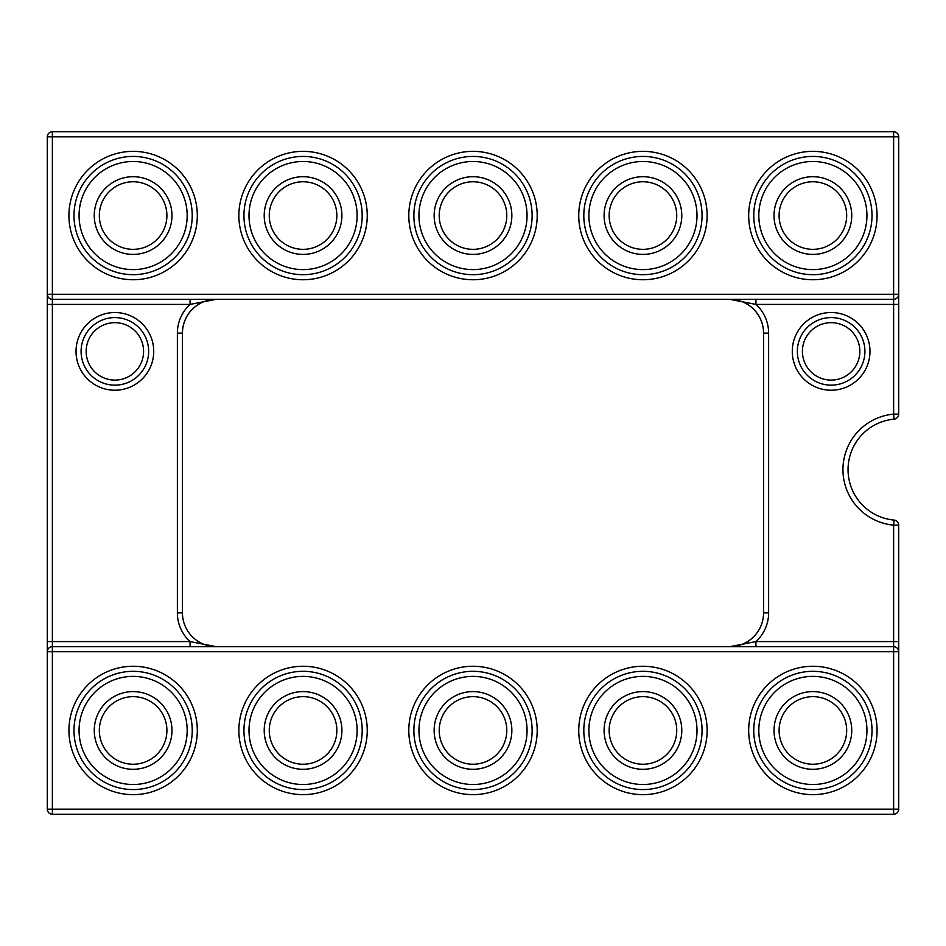 <?xml version="1.0" encoding="UTF-8"?>
<svg xmlns="http://www.w3.org/2000/svg" width="946" height="946" viewBox="0 0 946 946"><rect width="100%" height="100%" fill="white"/><g stroke="black" fill="none" stroke-linecap="round" stroke-linejoin="round"><path stroke-width="1.42" d="M473 274.683A59.125 59.125 0 0 0 532.125 215.558A59.125 59.125 0 0 0 473 156.433A59.125 59.125 0 0 0 413.875 215.558A59.125 59.125 0 0 0 473 274.683A59.125 59.125 0 0 1 413.875 215.558A59.125 59.125 0 0 1 473 156.433A59.125 59.125 0 0 0 413.875 215.558A59.125 59.125 0 0 0 473 274.683M133.114 274.683A59.125 59.125 0 0 0 192.239 215.558A59.125 59.125 0 0 0 133.114 156.433A59.125 59.125 0 0 0 73.989 215.558A59.125 59.125 0 0 0 133.114 274.683A59.125 59.125 0 0 1 73.989 215.558A59.125 59.125 0 0 1 133.114 156.433A59.125 59.125 0 0 0 73.989 215.558A59.125 59.125 0 0 0 133.114 274.683M812.886 274.683A59.125 59.125 0 0 0 872.011 215.558A59.125 59.125 0 0 0 812.886 156.433A59.125 59.125 0 0 0 753.761 215.558A59.125 59.125 0 0 0 812.886 274.683A59.125 59.125 0 0 1 753.761 215.558A59.125 59.125 0 0 1 812.886 156.433A59.125 59.125 0 0 0 753.761 215.558A59.125 59.125 0 0 0 812.886 274.683M303.063 274.683A59.125 59.125 0 0 0 362.188 215.558A59.125 59.125 0 0 0 303.063 156.433A59.125 59.125 0 0 0 243.938 215.558A59.125 59.125 0 0 0 303.063 274.683A59.125 59.125 0 0 1 243.938 215.558A59.125 59.125 0 0 1 303.063 156.433A59.125 59.125 0 0 0 243.938 215.558A59.125 59.125 0 0 0 303.063 274.683M642.937 274.683A59.125 59.125 0 0 0 702.062 215.558A59.125 59.125 0 0 0 642.937 156.433A59.125 59.125 0 0 0 583.812 215.558A59.125 59.125 0 0 0 642.937 274.683A59.125 59.125 0 0 1 583.812 215.558A59.125 59.125 0 0 1 642.937 156.433A59.125 59.125 0 0 0 583.812 215.558A59.125 59.125 0 0 0 642.937 274.683M114.868 317.584A33.784 33.784 0 0 1 148.652 351.368A33.784 33.784 0 0 1 114.868 385.152A33.784 33.784 0 0 1 81.084 351.368A33.784 33.784 0 0 1 114.868 317.584A33.784 33.784 0 0 0 81.084 351.368A33.784 33.784 0 0 0 114.868 385.152M303.063 789.567A59.125 59.125 0 0 0 362.188 730.442A59.125 59.125 0 0 0 303.063 671.317A59.125 59.125 0 0 0 243.938 730.442A59.125 59.125 0 0 0 303.063 789.567A59.125 59.125 0 0 1 243.938 730.442A59.125 59.125 0 0 1 303.063 671.317M642.937 789.567A59.125 59.125 0 0 0 702.062 730.442A59.125 59.125 0 0 0 642.937 671.317A59.125 59.125 0 0 0 583.812 730.442A59.125 59.125 0 0 0 642.937 789.567A59.125 59.125 0 0 1 583.812 730.442A59.125 59.125 0 0 1 642.937 671.317M812.886 789.567A59.125 59.125 0 0 0 872.011 730.442A59.125 59.125 0 0 0 812.886 671.317A59.125 59.125 0 0 0 753.761 730.442A59.125 59.125 0 0 0 812.886 789.567A59.125 59.125 0 0 1 753.761 730.442A59.125 59.125 0 0 1 812.886 671.317A59.125 59.125 0 0 0 753.761 730.442A59.125 59.125 0 0 0 812.886 789.567M473 789.567A59.125 59.125 0 0 0 532.125 730.442A59.125 59.125 0 0 0 473 671.317A59.125 59.125 0 0 0 413.875 730.442A59.125 59.125 0 0 0 473 789.567A59.125 59.125 0 0 1 413.875 730.442A59.125 59.125 0 0 1 473 671.317M133.114 789.567A59.125 59.125 0 0 0 192.239 730.442A59.125 59.125 0 0 0 133.114 671.317A59.125 59.125 0 0 0 73.989 730.442A59.125 59.125 0 0 0 133.114 789.567A59.125 59.125 0 0 1 73.989 730.442A59.125 59.125 0 0 1 133.114 671.317A59.125 59.125 0 0 0 73.989 730.442A59.125 59.125 0 0 0 133.114 789.567M831.132 317.584A33.784 33.784 0 0 1 864.916 351.368A33.784 33.784 0 0 1 831.132 385.152A33.784 33.784 0 0 1 797.348 351.368A33.784 33.784 0 0 1 831.132 317.584A33.784 33.784 0 0 0 797.348 351.368A33.784 33.784 0 0 0 831.132 385.152M812.886 249.342A33.784 33.784 0 0 0 846.67 215.558A33.784 33.784 0 0 0 812.886 181.762A33.784 33.784 0 0 0 779.102 215.558A33.784 33.784 0 0 0 812.886 249.342A33.784 33.784 0 0 1 779.102 215.558A33.784 33.784 0 0 1 812.886 181.762M642.937 249.342A33.784 33.784 0 0 0 676.733 215.558A33.784 33.784 0 0 0 642.937 181.762A33.784 33.784 0 0 0 609.153 215.558A33.784 33.784 0 0 0 642.937 249.342A33.784 33.784 0 0 1 609.153 215.558A33.784 33.784 0 0 1 642.937 181.762M473 249.342A33.784 33.784 0 0 0 506.784 215.558A33.784 33.784 0 0 0 473 181.762A33.784 33.784 0 0 0 439.216 215.558A33.784 33.784 0 0 0 473 249.342A33.784 33.784 0 0 1 439.216 215.558A33.784 33.784 0 0 1 473 181.762M303.063 249.342A33.784 33.784 0 0 0 336.847 215.558A33.784 33.784 0 0 0 303.063 181.762A33.784 33.784 0 0 0 269.267 215.558A33.784 33.784 0 0 0 303.063 249.342A33.784 33.784 0 0 1 269.267 215.558A33.784 33.784 0 0 1 303.063 181.762M133.114 249.342A33.784 33.784 0 0 0 166.898 215.558A33.784 33.784 0 0 0 133.114 181.762A33.784 33.784 0 0 0 99.33 215.558A33.784 33.784 0 0 0 133.114 249.342A33.784 33.784 0 0 1 99.33 215.558A33.784 33.784 0 0 1 133.114 181.762M133.114 764.238A33.784 33.784 0 0 0 166.898 730.442A33.784 33.784 0 0 0 133.114 696.658A33.784 33.784 0 0 0 99.33 730.442A33.784 33.784 0 0 0 133.114 764.238A33.784 33.784 0 0 1 99.33 730.442A33.784 33.784 0 0 1 133.114 696.658M303.063 764.238A33.784 33.784 0 0 0 336.847 730.442A33.784 33.784 0 0 0 303.063 696.658A33.784 33.784 0 0 0 269.267 730.442A33.784 33.784 0 0 0 303.063 764.238A33.784 33.784 0 0 1 269.267 730.442A33.784 33.784 0 0 1 303.063 696.658M473 764.238A33.784 33.784 0 0 0 506.784 730.442A33.784 33.784 0 0 0 473 696.658A33.784 33.784 0 0 0 439.216 730.442A33.784 33.784 0 0 0 473 764.238A33.784 33.784 0 0 1 439.216 730.442A33.784 33.784 0 0 1 473 696.658M642.937 764.238A33.784 33.784 0 0 0 676.733 730.442A33.784 33.784 0 0 0 642.937 696.658A33.784 33.784 0 0 0 609.153 730.442A33.784 33.784 0 0 0 642.937 764.238A33.784 33.784 0 0 1 609.153 730.442A33.784 33.784 0 0 1 642.937 696.658M812.886 764.238A33.784 33.784 0 0 0 846.67 730.442A33.784 33.784 0 0 0 812.886 696.658A33.784 33.784 0 0 0 779.102 730.442A33.784 33.784 0 0 0 812.886 764.238A33.784 33.784 0 0 1 779.102 730.442A33.784 33.784 0 0 1 812.886 696.658M768.625 612.878L763.552 612.878A33.784 33.784 0 0 1 729.815 646.662A33.784 33.784 0 0 0 763.552 612.878L763.552 333.122A33.784 33.784 0 0 0 729.815 299.338L755.937 304.411A38.857 38.857 0 0 1 768.625 333.122L768.625 612.878A38.857 38.857 0 0 1 755.937 641.589L893.627 641.589L893.627 651.723L898.7 651.723L898.7 525.136A5.073 5.073 0 0 0 894.088 520.087A50.682 50.682 0 0 1 894.088 419.149A5.073 5.073 0 0 0 898.7 414.112L898.7 294.277A5.073 5.073 0 0 1 893.627 299.338L52.373 299.338A5.073 5.073 0 0 1 47.3 294.277L47.3 651.723L52.373 651.723L52.373 809.173L893.627 809.173L893.627 651.723L52.373 651.723L52.373 646.662L893.627 646.662A5.073 5.073 0 0 1 898.7 651.723L898.7 641.589L893.627 641.589L893.627 525.136A55.743 55.743 0 0 1 893.627 414.112L893.627 304.411L755.937 304.411L755.937 299.338M898.7 304.411L898.7 294.277L893.627 294.277L893.627 136.827L52.373 136.827L52.373 294.277L893.627 294.277L893.627 304.411L898.7 304.411M177.375 333.122L182.448 333.122A33.784 33.784 0 0 1 216.185 299.338A33.784 33.784 0 0 0 182.448 333.122A33.784 33.784 0 0 1 216.185 299.338A33.784 33.784 0 0 0 182.448 333.122L182.448 612.878A33.784 33.784 0 0 0 216.185 646.662L190.063 641.589A38.857 38.857 0 0 1 177.375 612.878L177.375 333.122A38.857 38.857 0 0 1 190.063 304.411L52.373 304.411L52.373 294.277L47.3 294.277L47.3 136.827A5.073 5.073 0 0 1 52.373 131.766L893.627 131.766A5.073 5.073 0 0 1 898.7 136.827L898.7 294.277M898.7 651.723L898.7 809.173A5.073 5.073 0 0 1 893.627 814.234L52.373 814.234A5.073 5.073 0 0 1 47.3 809.173L47.3 651.723A5.073 5.073 0 0 1 52.373 646.662L52.373 641.589L190.063 641.589L190.063 646.662M47.3 294.277L47.3 304.411L52.373 304.411L52.373 641.589L47.3 641.589L47.3 809.173A5.073 5.073 0 0 0 52.373 814.234L52.373 809.173L47.3 809.173M190.063 299.338L190.063 304.411L216.149 299.338M893.627 131.766A5.073 5.073 0 0 1 898.7 136.827L893.627 136.827L893.627 131.766A5.073 5.073 0 0 1 898.7 136.827M755.937 646.662L755.937 641.589L729.851 646.662M216.185 646.662A33.784 33.784 0 0 1 182.448 612.878A33.784 33.784 0 0 0 216.185 646.662A33.784 33.784 0 0 1 182.448 612.878L177.375 612.878M473 151.36A64.198 64.198 0 0 1 537.198 215.558A64.198 64.198 0 0 1 473 279.744A64.198 64.198 0 0 1 408.802 215.558A64.198 64.198 0 0 1 473 151.36M133.114 151.36A64.198 64.198 0 0 1 197.312 215.558A64.198 64.198 0 0 1 133.114 279.744A64.198 64.198 0 0 1 68.928 215.558A64.198 64.198 0 0 1 133.114 151.36M812.886 151.36A64.198 64.198 0 0 1 877.072 215.558A64.198 64.198 0 0 1 812.886 279.744A64.198 64.198 0 0 1 748.688 215.558A64.198 64.198 0 0 1 812.886 151.36M303.063 151.36A64.198 64.198 0 0 1 367.249 215.558A64.198 64.198 0 0 1 303.063 279.744A64.198 64.198 0 0 1 238.865 215.558A64.198 64.198 0 0 1 303.063 151.36M642.937 151.36A64.198 64.198 0 0 1 707.135 215.558A64.198 64.198 0 0 1 642.937 279.744A64.198 64.198 0 0 1 578.751 215.558A64.198 64.198 0 0 1 642.937 151.36M114.868 390.225A38.857 38.857 0 0 1 76.023 351.368A38.857 38.857 0 0 1 114.868 312.523A38.857 38.857 0 0 1 153.725 351.368A38.857 38.857 0 0 1 114.868 390.225M114.868 380.091A28.723 28.723 0 0 0 143.591 351.368A28.723 28.723 0 0 0 114.868 322.657A28.723 28.723 0 0 0 86.157 351.368A28.723 28.723 0 0 0 114.868 380.091M303.063 666.256A64.198 64.198 0 0 1 367.249 730.442A64.198 64.198 0 0 1 303.063 794.64A64.198 64.198 0 0 1 238.865 730.442A64.198 64.198 0 0 1 303.063 666.256M642.937 666.256A64.198 64.198 0 0 1 707.135 730.442A64.198 64.198 0 0 1 642.937 794.64A64.198 64.198 0 0 1 578.751 730.442A64.198 64.198 0 0 1 642.937 666.256M812.886 666.256A64.198 64.198 0 0 1 877.072 730.442A64.198 64.198 0 0 1 812.886 794.64A64.198 64.198 0 0 1 748.688 730.442A64.198 64.198 0 0 1 812.886 666.256M473 666.256A64.198 64.198 0 0 1 537.198 730.442A64.198 64.198 0 0 1 473 794.64A64.198 64.198 0 0 1 408.802 730.442A64.198 64.198 0 0 1 473 666.256M133.114 666.256A64.198 64.198 0 0 1 197.312 730.442A64.198 64.198 0 0 1 133.114 794.64A64.198 64.198 0 0 1 68.928 730.442A64.198 64.198 0 0 1 133.114 666.256M831.132 390.225A38.857 38.857 0 0 1 792.275 351.368A38.857 38.857 0 0 1 831.132 312.523A38.857 38.857 0 0 1 869.977 351.368A38.857 38.857 0 0 1 831.132 390.225M831.132 380.091A28.723 28.723 0 0 0 859.843 351.368A28.723 28.723 0 0 0 831.132 322.657A28.723 28.723 0 0 0 802.409 351.368A28.723 28.723 0 0 0 831.132 380.091M812.886 176.701A38.857 38.857 0 0 1 851.743 215.558A38.857 38.857 0 0 1 812.886 254.403A38.857 38.857 0 0 1 774.029 215.558A38.857 38.857 0 0 1 812.886 176.701M812.886 161.494A54.052 54.052 0 0 0 758.822 215.558A54.052 54.052 0 0 0 812.886 269.61A54.052 54.052 0 0 0 866.938 215.558A54.052 54.052 0 0 0 812.886 161.494M642.937 176.701A38.857 38.857 0 0 1 681.794 215.558A38.857 38.857 0 0 1 642.937 254.403A38.857 38.857 0 0 1 604.092 215.558A38.857 38.857 0 0 1 642.937 176.701M642.937 161.494A54.052 54.052 0 0 0 588.885 215.558A54.052 54.052 0 0 0 642.937 269.61A54.052 54.052 0 0 0 697.001 215.558A54.052 54.052 0 0 0 642.937 161.494M473 176.701A38.857 38.857 0 0 1 511.857 215.558A38.857 38.857 0 0 1 473 254.403A38.857 38.857 0 0 1 434.143 215.558A38.857 38.857 0 0 1 473 176.701M473 161.494A54.052 54.052 0 0 0 418.948 215.558A54.052 54.052 0 0 0 473 269.61A54.052 54.052 0 0 0 527.052 215.558A54.052 54.052 0 0 0 473 161.494M303.063 176.701A38.857 38.857 0 0 1 341.908 215.558A38.857 38.857 0 0 1 303.063 254.403A38.857 38.857 0 0 1 264.206 215.558A38.857 38.857 0 0 1 303.063 176.701M303.063 161.494A54.052 54.052 0 0 0 248.999 215.558A54.052 54.052 0 0 0 303.063 269.61A54.052 54.052 0 0 0 357.115 215.558A54.052 54.052 0 0 0 303.063 161.494M133.114 176.701A38.857 38.857 0 0 1 171.971 215.558A38.857 38.857 0 0 1 133.114 254.403A38.857 38.857 0 0 1 94.257 215.558A38.857 38.857 0 0 1 133.114 176.701M133.114 161.494A54.052 54.052 0 0 0 79.062 215.558A54.052 54.052 0 0 0 133.114 269.61A54.052 54.052 0 0 0 187.178 215.558A54.052 54.052 0 0 0 133.114 161.494M133.114 691.597A38.857 38.857 0 0 1 171.971 730.442A38.857 38.857 0 0 1 133.114 769.299A38.857 38.857 0 0 1 94.257 730.442A38.857 38.857 0 0 1 133.114 691.597M133.114 676.39A54.052 54.052 0 0 0 79.062 730.442A54.052 54.052 0 0 0 133.114 784.506A54.052 54.052 0 0 0 187.178 730.442A54.052 54.052 0 0 0 133.114 676.39M303.063 691.597A38.857 38.857 0 0 1 341.908 730.442A38.857 38.857 0 0 1 303.063 769.299A38.857 38.857 0 0 1 264.206 730.442A38.857 38.857 0 0 1 303.063 691.597M303.063 676.39A54.052 54.052 0 0 0 248.999 730.442A54.052 54.052 0 0 0 303.063 784.506A54.052 54.052 0 0 0 357.115 730.442A54.052 54.052 0 0 0 303.063 676.39M473 691.597A38.857 38.857 0 0 1 511.857 730.442A38.857 38.857 0 0 1 473 769.299A38.857 38.857 0 0 1 434.143 730.442A38.857 38.857 0 0 1 473 691.597M473 676.39A54.052 54.052 0 0 0 418.948 730.442A54.052 54.052 0 0 0 473 784.506A54.052 54.052 0 0 0 527.052 730.442A54.052 54.052 0 0 0 473 676.39M642.937 691.597A38.857 38.857 0 0 1 681.794 730.442A38.857 38.857 0 0 1 642.937 769.299A38.857 38.857 0 0 1 604.092 730.442A38.857 38.857 0 0 1 642.937 691.597M642.937 676.39A54.052 54.052 0 0 0 588.885 730.442A54.052 54.052 0 0 0 642.937 784.506A54.052 54.052 0 0 0 697.001 730.442A54.052 54.052 0 0 0 642.937 676.39M812.886 691.597A38.857 38.857 0 0 1 851.743 730.442A38.857 38.857 0 0 1 812.886 769.299A38.857 38.857 0 0 1 774.029 730.442A38.857 38.857 0 0 1 812.886 691.597M812.886 676.39A54.052 54.052 0 0 0 758.822 730.442A54.052 54.052 0 0 0 812.886 784.506A54.052 54.052 0 0 0 866.938 730.442A54.052 54.052 0 0 0 812.886 676.39M768.625 333.122L763.552 333.122A33.784 33.784 0 0 0 729.815 299.338M894.088 419.149L893.627 414.112L898.7 414.112A5.073 5.073 0 0 1 894.088 419.149A50.682 50.682 0 0 0 894.088 520.087L893.627 525.136L898.7 525.136A5.073 5.073 0 0 0 894.088 520.087M47.3 136.827L52.373 136.827L52.373 131.766M893.627 814.234A5.073 5.073 0 0 0 898.7 809.173L893.627 809.173L893.627 814.234M52.373 646.662A5.073 5.073 0 0 0 47.3 651.723"/></g></svg>
